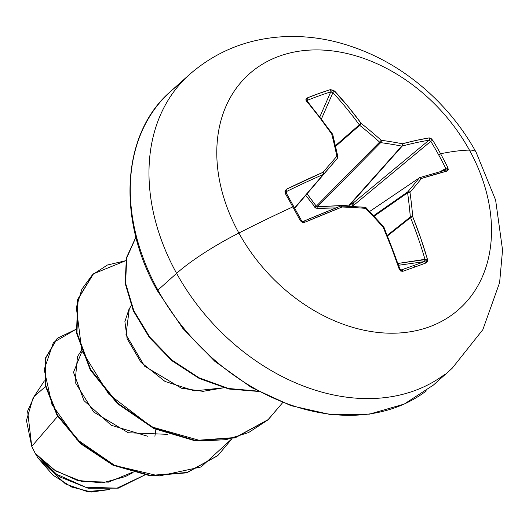 <?xml version="1.0" encoding="UTF-8"?>
<svg xmlns="http://www.w3.org/2000/svg" width="529" height="529" viewBox="0 0 529 529"><rect width="100%" height="100%" fill="white"/><g stroke="black" fill="none" stroke-linecap="round" stroke-linejoin="round"><path stroke-width="0.79" d="M286.91 191.319L286.923 191.313A313.492 80.52 -32.2 0 1 323.279 174.458A1.686 1.256 40.6 0 0 323.688 174.18L294.699 208.049L323.688 174.18A313.333 0.747 -49.3 0 1 337.509 158.164A1.686 1.316 -139.5 0 1 337.509 158.164A1.686 1.038 -139.2 0 0 336.854 156.234A1.686 0.774 -11.7 0 1 337.886 156.716A1.686 0.774 168.3 0 1 337.747 157.146A1.686 1.316 -139.5 0 1 337.515 158.164L294.759 208.155L337.509 158.164A313.333 0.747 130.7 0 0 323.688 174.18A1.686 1.256 -139.4 0 1 323.279 174.458L294.633 207.923L323.279 174.458A313.492 80.52 147.8 0 0 286.923 191.313A1.686 0.628 -116.1 0 0 286.407 189.276L285.243 193.396A314.563 92.238 64.5 0 1 292.835 206.899A314.563 92.238 -115.5 0 0 285.243 193.396L284.919 191.035L286.407 189.276L322.954 172.335A315.019 0.754 -49.3 0 1 336.854 156.234A315.019 138.73 -87 0 0 331.723 134.042L319.377 117.16L306.007 100.298L305.914 99.353L307.091 97.997L318.795 93.527L330.288 89.652L333.726 90.333L348.294 106.759L361.228 123.429A315.019 226.187 40.2 0 1 381.211 140.278A315.019 151.909 -13.2 0 1 402.364 143.769L416.29 140.383L429.25 137.89L431.042 138.472L432.762 140.324A314.563 273.546 81.2 0 1 440.578 153.747A315.258 60.518 -28.9 0 1 469.421 150.097A157.629 118.708 -131.8 0 1 428.913 326.995A157.629 118.708 -131.8 0 1 238.883 233.031A157.629 118.708 48.2 0 0 428.913 326.995A157.629 118.708 48.2 0 0 469.421 150.097A157.629 118.708 48.2 0 0 279.391 56.134A157.629 118.708 48.2 0 0 238.883 233.031A78.814 15.129 151.1 0 0 176.607 273.354A197.039 148.385 48.2 0 0 445.034 374.155A197.039 148.385 -131.8 0 1 176.607 273.354L157.913 290.09A197.039 148.385 48.2 0 0 426.348 390.885A197.039 148.385 -131.8 0 1 157.913 290.09A3.379 0.648 151.1 0 0 157.43 290.831A3.379 0.648 -28.9 0 1 157.913 290.09A197.039 148.385 -131.8 0 1 177.658 85.612A197.039 148.385 48.2 0 0 157.913 290.09L176.607 273.354A197.039 148.385 -131.8 0 1 196.352 68.882A197.039 148.385 48.2 0 0 176.607 273.354A78.814 15.129 -28.9 0 1 238.883 233.031A315.258 60.518 -28.9 0 1 292.835 206.899A314.563 92.238 64.5 0 1 300.287 220.646L304.651 222.325A315.185 39.582 -25.7 0 1 342.091 206.998A315.019 110.554 -7.1 0 1 365.625 208.353A315.019 184.839 41.3 0 1 383.227 227.338A315.185 176.911 68.7 0 1 399.21 269.082L402.767 271.317A1.686 0.998 -109.3 0 0 401.366 269.909L400.929 269.955L401.366 269.909A312.877 34.683 -14.6 0 0 413.156 265.73A1.686 1.065 70.2 0 1 414.624 267.119A314.563 34.868 -14.6 0 0 425.964 262.973L427.339 258.965A315.185 218.285 -108.1 0 0 412.732 216.725A315.019 180.085 -81.3 0 0 409.982 192.391A315.019 40.601 -42.7 0 0 421.494 178.432A315.185 39.582 -25.7 0 1 447.494 170.933L447.812 167.574A314.563 273.546 -98.8 0 0 440.578 153.747L438.574 154.719A312.877 272.078 81.2 0 1 445.768 168.473L447.812 167.574L448.321 169.769L447.494 170.933L421.494 178.432A315.019 40.601 137.3 0 1 409.982 192.391A315.019 180.085 98.7 0 1 412.732 216.725L420.548 237.653L427.339 258.965L427.326 261.452L425.964 262.973A314.563 34.868 165.4 0 1 414.624 267.119A1.686 1.065 -109.8 0 0 413.156 265.73A312.877 34.683 165.4 0 1 401.366 269.909A1.686 0.998 70.7 0 1 402.767 271.317A314.563 34.868 -14.6 0 0 414.624 267.119A314.563 34.868 165.4 0 1 402.767 271.317L400.684 271.033L399.21 269.082L391.639 248.055L383.227 227.338A315.019 184.839 -138.7 0 0 365.625 208.353A315.019 110.554 172.9 0 0 342.091 206.998L304.651 222.325L302.198 222.339L300.287 220.646A314.563 92.238 -115.5 0 0 292.835 206.899A315.258 60.518 151.1 0 0 238.883 233.031A157.629 118.708 -131.8 0 1 279.391 56.134A157.629 118.708 -131.8 0 1 469.421 150.097A78.814 15.129 -28.9 0 1 476.173 152.372A78.814 15.129 151.1 0 0 469.421 150.097A315.258 60.518 151.1 0 0 440.578 153.747A314.563 273.546 81.2 0 1 447.812 167.574L445.768 168.473A312.877 272.078 -98.8 0 0 438.574 154.719A312.877 272.078 -98.8 0 0 430.804 141.362L354.39 204.697A1.686 0.741 50.3 0 0 352.698 203.447L429.006 140.198A313.492 80.52 147.8 0 0 402.258 146.044L349.96 204.822L352.698 203.447L429.006 140.198L429.938 140.443M44.376 380.867L33.043 398.125L26.45 420.41L31.753 446.39L57.668 416.343L31.753 446.39L35.159 453.214L31.753 446.39L27.601 411.093L34.279 396.353L45.401 386.646M132.243 472.364L108.511 482.137L81.539 481.41L55.757 470.989L35.344 453.538L37.83 457.783L59.559 476.808L88.052 488.207L118.331 488.155L144.642 475.068L118.331 488.155L88.052 488.207L59.559 476.808L37.83 457.783L35.443 453.73L56.57 474.222L85.572 487.202L117.054 488.141L144.629 475.068L117.054 488.141L85.572 487.202L56.57 474.222L35.159 453.214L53.865 469.805L77.201 480.339L102.15 482.924L125.228 476.616L133.11 472.602M81.307 350.773L77.492 356.579L75.065 382.156L93.673 412.038L128.282 432.755L167.64 434.335M131.199 305.795L129.043 309.081L124.897 321.559L127.145 338.765L141.018 362.358L165.028 381.442L194.566 390.891L223.76 387.777L202.964 391.348L181.427 388.22L144.596 366.194L125.981 334.692L129.327 308.638M38.022 458.021L52.973 475.141L71.64 487.024L91.464 492.043L109.708 489.49L87.305 491.606L65.523 483.969L38.015 458.015M154.898 436.266L155.883 429.528M81.724 351.897L73.518 372.343L83.932 400.572L111.209 425.27L147.75 436.28M232.019 438.673L201.106 466.955L159.169 476.001L114.826 465.513L76.784 439.361L51.981 404.553L44.198 369.573L53.396 342.521L75.945 329.362L57.476 338.216L45.858 357.816L45.52 384.887L57.542 415.086L81.082 443.408L113.464 464.885L150.481 475.426L187.035 472.483L217.882 455.515L232.019 438.673M217.677 455.7L186.625 472.853L150.071 475.796L113.047 465.256L80.672 443.771L57.132 415.457L45.11 385.251L45.448 358.186L57.066 338.586L45.507 357.948L45.071 385.033L57.046 415.311L80.606 443.712L113.054 465.256L150.17 475.809L186.81 472.8L217.677 455.7M125.796 260.678L107.433 265.016L92.469 274.736L81.863 289.204L76.321 307.481L81.843 350.753L108.643 394.052L151.525 426.843L201.675 440.994L226.207 439.639L248.637 432.537L267.793 419.993L282.678 402.629L268.348 419.497L235.365 437.516L195.505 440.445L154.356 428.252L117.722 403.217L90.71 369.566L76.956 332.86L78.087 299.09L93.461 273.83L125.796 260.678M135.946 237.237L126.689 258.007L125.611 283.293L133.811 310.668L149.76 337.112L172.15 360.203L199.135 377.851L228.515 388.478L257.934 391.136L228.515 388.478L199.135 377.851L172.15 360.203L149.76 337.112L133.811 310.668L125.611 283.293L126.689 258.007L135.946 237.237M93.461 273.83L77.67 299.46L76.54 333.224L90.294 369.936L117.312 403.581L153.946 428.616L195.095 440.809L234.955 437.886L267.938 419.867L235.154 437.833L195.221 440.829L153.992 428.635L117.279 403.548L90.228 369.824L76.507 333.039L77.737 299.235L93.256 274.015M135.907 237.098L126.385 257.894L125.148 283.313L133.341 310.907L149.409 337.562L172.011 360.798L199.261 378.486L228.905 389.027L258.516 391.453L228.905 389.027L199.261 378.486L172.011 360.798L149.409 337.562L133.341 310.907L125.148 283.313L126.385 257.894L135.907 237.098M305.722 195.34L315.859 208.148L335.994 207.91L317.083 208.446A1.686 0.655 90.2 0 1 317.393 206.753L344.65 205.47M349.213 205.12L349.96 204.822L402.258 146.044A1.686 1.223 -138.3 0 1 401.723 146.103A313.333 151.096 166.8 0 0 380.688 142.632L317.393 206.753L349.213 205.12A1.686 0.45 -94.5 0 0 349.087 206.217A1.686 0.45 85.5 0 1 349.213 205.12L401.723 146.103L349.213 205.12L352.698 203.447A1.686 0.575 -116.7 0 0 353.174 205.312L351.157 206.323L353.174 205.312L353.749 206.469M387.334 235.293L410.325 217.022A313.333 179.119 -81.3 0 0 407.601 192.821L374.135 216.202L407.601 192.821A1.686 1.217 -124.9 0 1 407.833 191.802A313.333 40.383 -42.7 0 0 419.285 177.916L369.672 211.474L419.285 177.909A1.686 1.276 -124.1 0 1 419.471 177.744A1.686 1.276 -124.1 0 1 419.695 177.632L419.285 177.909A313.333 40.383 137.3 0 1 407.833 191.802L373.653 215.687L407.833 191.802L407.601 192.821A313.333 179.119 98.7 0 1 410.325 217.022L387.334 235.293M445.55 170.179L445.768 168.473L440.426 171.495L445.815 168.566M307.038 193.799L316.296 206.211L379.591 142.089A313.333 224.977 -139.8 0 0 359.713 125.333L335.631 146.368L359.713 125.333A1.686 1.17 -131.1 0 1 359.317 124.811A313.492 217.115 -108.1 0 0 332.92 92.687L321.473 118.853L332.92 92.687A1.686 0.674 -42.7 0 1 334.692 91.127L330.288 89.652A314.563 146.44 135 0 0 307.091 97.997L306.562 101.251A315.185 176.911 68.7 0 1 331.723 134.042A315.019 138.73 93 0 1 336.854 156.234A315.019 0.754 130.7 0 0 322.954 172.335A315.185 80.957 147.8 0 0 286.407 189.276A1.686 0.628 63.9 0 1 286.923 191.313L286.295 193.052L286.923 191.313L286.222 192.073L286.255 193.125M335.465 145.647L359.317 124.811L335.465 145.647M330.751 91.894L319.873 116.764L330.751 91.894A312.877 145.654 135 0 0 307.68 100.193L307.362 101.251L307.68 100.193A1.686 1.012 -111.9 0 0 307.091 97.997A1.686 1.012 68.1 0 1 307.68 100.193A312.877 145.654 -45 0 1 330.751 91.894L330.764 91.887A1.686 1.118 -107.5 0 0 330.288 89.652A1.686 1.118 72.5 0 1 330.751 91.894L332.92 92.687A313.492 217.115 71.9 0 1 359.317 124.811A1.686 0.522 -36.2 0 1 361.228 123.429A315.185 218.285 -108.1 0 0 334.692 91.127A1.686 0.674 137.3 0 0 332.92 92.687L331.504 91.854M307.402 101.866A313.492 175.959 68.7 0 1 332.053 133.943M303.62 221.228A313.492 39.371 -25.7 0 1 340.716 206.046A313.492 39.371 154.3 0 0 303.62 221.228M341.76 206.006A313.333 109.966 -7.1 0 1 364.653 207.335L365.625 208.353A1.686 0.787 -85.7 0 0 364.99 207.223L366.055 207.725L365.625 208.353L366.061 207.725L383.618 226.67L383.902 227.12L383.227 227.338L383.624 226.67M383.254 226.762L383.227 227.338L383.657 227.278A313.492 175.959 68.7 0 1 399.554 268.805M413.156 265.73A312.877 34.683 -14.6 0 0 424.443 261.61L398.654 265.254L424.443 261.61A312.877 34.683 165.4 0 1 413.156 265.73M424.463 261.604L425.071 259.62L427.339 258.965L398.026 263.442L425.071 259.62A313.492 217.115 -108.1 0 0 410.537 217.611L387.572 235.861L410.537 217.611A1.686 1.177 -128.5 0 1 410.325 217.022L410.537 217.611A313.492 217.115 71.9 0 1 425.071 259.62L425.118 260.85M383.902 227.12L399.851 268.772L399.21 269.082L399.851 268.772L401.352 269.916M446.007 169.168L446.02 169.564M430.791 141.342L354.39 204.697L353.174 205.312L352.698 203.447L354.39 204.697L353.174 205.312M317.393 206.753L380.688 142.632A1.686 1.17 -135.4 0 1 379.591 142.089L316.296 206.211L317.393 206.753A1.686 0.655 -89.8 0 0 317.083 208.446L314.841 207.335L316.296 206.211L317.393 206.753M307.653 100.206L307.124 100.755L307.389 101.284A1.686 0.727 139.8 0 0 306.562 101.251A1.686 0.727 -40.2 0 1 307.389 101.277L332.51 134.029A1.686 0.555 145.1 0 0 331.723 134.042A1.686 0.879 -14.4 0 1 332.761 134.558A1.686 0.879 165.6 0 0 331.723 134.042A1.686 0.555 -34.9 0 1 332.51 134.022A1.686 0.555 145.1 0 1 332.529 134.26M349.96 204.822A1.686 0.575 -116.7 0 0 350.224 206.277A1.686 0.575 63.3 0 1 349.96 204.822M316.296 206.211L314.841 207.335M285.243 193.396A1.686 0.403 -29.8 0 1 286.361 193.184L286.361 193.184A1.686 0.403 150.2 0 0 285.243 193.396M323.279 174.458A1.686 0.833 -113.5 0 0 322.954 172.335A1.686 0.833 66.5 0 1 323.279 174.458M286.354 193.33A1.686 0.403 150.2 0 0 286.361 193.184L286.222 192.073M300.287 220.646L301.351 220.335L300.287 220.646M323.688 174.18A1.686 0.926 -139.2 0 0 322.954 172.335A1.686 0.926 40.8 0 1 323.688 174.18M304.651 222.325A1.686 0.608 -112.9 0 0 303.547 221.241A1.686 0.608 -112.9 0 0 303.474 221.294A1.686 0.608 67.1 0 1 303.547 221.241A1.686 0.608 67.1 0 1 304.651 222.325M342.091 206.998A1.686 0.827 -111.6 0 0 340.828 205.986A1.686 0.827 -111.6 0 0 340.716 206.046L342.091 206.998L341.245 205.986A1.686 0.668 92.3 0 1 341.516 205.874A1.686 0.668 92.3 0 1 342.091 206.998M337.515 158.164L337.886 156.716A1.686 0.774 168.3 0 0 336.854 156.234A1.686 1.038 40.8 0 1 337.509 158.164L294.759 208.155M286.361 193.184L301.351 220.342C302.687 221.479 303.415 221.783 303.54 221.248L340.815 205.986L364.977 207.223M337.886 156.723L332.761 134.571A1.686 0.879 -14.4 0 1 332.642 135.074M383.227 227.338L383.657 227.278M425.964 262.973A1.686 1.124 -110.3 0 0 424.443 261.61A1.686 1.124 69.7 0 1 425.964 262.973M361.228 123.429A1.686 0.522 143.8 0 0 359.317 124.811A1.686 1.17 48.9 0 0 359.713 125.333L361.228 123.429L359.713 125.333A313.333 224.977 40.2 0 1 379.591 142.089L381.211 140.278A315.019 226.187 -139.8 0 0 361.228 123.429M412.732 216.725L410.537 217.611L412.732 216.725L410.325 217.022A1.686 0.542 -4.9 0 1 412.732 216.725M381.211 140.278L379.591 142.089A1.686 1.17 44.6 0 0 380.688 142.632A1.686 0.919 -82.3 0 0 381.211 140.278A1.686 0.919 97.7 0 1 380.688 142.632A313.333 151.096 -13.2 0 1 401.723 146.103A1.686 1.012 -78.9 0 0 402.364 143.769A315.019 151.909 166.8 0 0 381.211 140.278M409.982 192.391A1.686 0.641 172 0 0 407.601 192.821L409.982 192.391L407.833 191.802A1.686 1.17 40.1 0 1 409.982 192.391M402.364 143.769A1.686 1.012 101.1 0 1 401.723 146.103A1.686 1.223 41.7 0 0 402.258 146.044A1.686 1.263 -104.9 0 0 402.364 143.769A1.686 1.263 75.1 0 1 402.258 146.044A313.492 80.52 -32.2 0 1 429.006 140.198A1.686 1.395 -99.3 0 0 429.25 137.89A315.185 80.957 147.8 0 0 402.364 143.769M369.645 211.448L419.914 177.532A1.686 1.27 72.6 0 1 419.933 177.526A1.686 1.27 72.6 0 1 421.494 178.432A1.686 1.263 -141.2 0 0 419.285 177.916L421.494 178.432L419.695 177.632L419.285 177.916M429.25 137.89A1.686 1.395 80.7 0 1 429.006 140.198L430.804 141.362A1.686 0.364 -31.5 0 1 432.762 140.324L429.25 137.89M445.854 170.054L419.695 177.632M438.574 154.719L440.578 153.747A314.563 273.546 -98.8 0 0 432.762 140.324A1.686 0.364 148.5 0 0 430.804 141.362A312.877 272.078 81.2 0 1 438.574 154.719M447.494 170.933A1.686 1.415 -104.6 0 0 445.874 170.047A1.686 1.415 75.4 0 1 447.494 170.933M476.146 152.326C463.834 130.101 448.202 110.29 429.25 92.892C402.106 68.142 371.477 51.26 337.37 42.247C318.127 37.308 298.865 35.549 279.59 36.957C244.967 39.721 214.86 52.305 189.27 74.715L170.576 91.451C121.915 133.129 116.373 218.728 157.43 290.831L182.855 328.436L214.774 361.281L251.454 387.499L290.897 405.637L330.942 414.69L369.414 414.154L404.209 404.077L433.43 385.052L452.116 368.323L482.851 329.646L499.614 282.618L502.55 250.019L495.62 200.068L476.146 152.326M57.476 338.216L57.066 338.586M217.882 455.515L217.472 455.886M267.938 419.867L268.348 419.497M332.761 134.571L332.51 134.029"/></g></svg>
